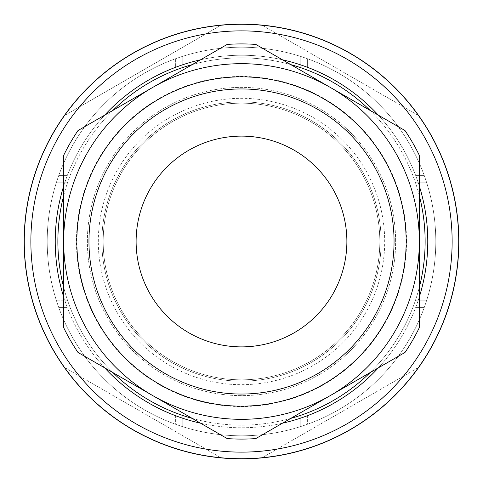 <?xml version="1.0" encoding="UTF-8"?>
<svg xmlns="http://www.w3.org/2000/svg" width="483" height="483" viewBox="0 0 483 483"><rect width="100%" height="100%" fill="white"/><g stroke="black" fill="none" stroke-linecap="round" stroke-linejoin="round"><path stroke-width="0.36" stroke-dasharray="2.42 1.81" d="M426.537 300.776L424.291 307.363L426.537 300.776A194.299 194.299 0 0 0 426.537 182.224L424.291 175.637L426.537 182.224A194.299 194.299 0 0 1 426.537 300.776L416.038 300.776L416.038 307.363L424.291 307.363L416.038 307.363L416.038 175.637L424.291 175.637L416.038 175.637L416.038 300.776L426.537 300.776M136.115 241.5A105.385 105.385 0 0 1 241.5 136.115A105.385 105.385 0 0 1 346.885 241.5A105.385 105.385 0 0 1 241.5 346.885A105.385 105.385 0 0 1 136.115 241.5A105.385 105.385 0 0 1 294.189 150.237A105.385 105.385 0 0 1 294.189 332.763A105.385 105.385 0 0 1 136.115 241.5M241.5 101.871A139.629 139.629 0 0 1 362.425 311.318A139.629 139.629 0 0 1 120.575 311.318A139.629 139.629 0 0 1 241.5 101.871A139.629 139.629 0 0 1 362.425 311.318A139.629 139.629 0 0 1 120.575 311.318A139.629 139.629 0 0 1 241.5 101.871M241.5 136.115A105.385 105.385 0 0 1 332.763 294.189A105.385 105.385 0 0 1 150.237 294.189A105.385 105.385 0 0 1 241.5 136.115M241.5 88.963A152.537 152.537 0 0 1 373.607 317.772A152.537 152.537 0 0 1 109.393 317.772A152.537 152.537 0 0 1 241.5 88.963A152.537 152.537 0 0 1 394.037 241.5A152.537 152.537 0 0 1 241.5 394.037A152.537 152.537 0 0 1 88.963 241.5A152.537 152.537 0 0 1 241.5 88.963M406.553 241.5A165.053 165.053 0 0 0 158.973 98.556A165.053 165.053 0 0 0 158.973 384.444A165.053 165.053 0 0 0 406.553 241.5M63.665 195.73A183.631 183.631 0 0 1 112.944 110.378M192.222 64.607A183.631 183.631 0 0 1 290.778 64.607M370.056 110.378A183.631 183.631 0 0 1 419.335 195.73M419.335 287.27A183.631 183.631 0 0 1 370.056 372.622M290.778 418.393A183.631 183.631 0 0 1 192.222 418.393M112.944 372.622A183.631 183.631 0 0 1 63.665 287.27M57.869 241.5A183.631 183.631 0 0 1 333.312 82.472A183.631 183.631 0 0 1 333.312 400.528A183.631 183.631 0 0 1 57.869 241.5M55.237 241.5A186.263 186.263 0 0 1 334.628 80.19A186.263 186.263 0 0 1 334.628 402.81A186.263 186.263 0 0 1 55.237 241.5M63.665 186.094A186.263 186.263 0 0 1 104.606 115.196M200.566 59.789A186.263 186.263 0 0 1 282.434 59.789M378.394 115.196A186.263 186.263 0 0 1 419.335 186.094M419.335 296.906A186.263 186.263 0 0 1 378.394 367.805M282.434 423.211A186.263 186.263 0 0 1 200.566 423.211M104.606 367.805A186.263 186.263 0 0 1 63.665 296.906M47.201 241.5A194.299 194.299 0 0 1 338.649 73.235A194.299 194.299 0 0 1 338.649 409.765A194.299 194.299 0 0 1 47.201 241.5A194.299 194.299 0 0 1 338.649 73.235A194.299 194.299 0 0 1 338.649 409.765A194.299 194.299 0 0 1 47.201 241.5A194.299 194.299 0 0 1 338.649 73.235A194.299 194.299 0 0 1 338.649 409.765A194.299 194.299 0 0 1 47.201 241.5A194.299 194.299 0 0 1 338.649 73.235A194.299 194.299 0 0 1 338.649 409.765A194.299 194.299 0 0 1 47.201 241.5A194.299 194.299 0 0 0 56.463 300.776L58.709 307.363L56.463 300.776A194.299 194.299 0 0 1 56.463 182.224L58.709 175.637L56.463 182.224A194.299 194.299 0 0 0 47.201 241.5M87.381 241.5A154.119 154.119 0 0 1 318.563 108.029A154.119 154.119 0 0 1 318.563 374.971A154.119 154.119 0 0 1 87.381 241.5A154.119 154.119 0 0 1 318.563 108.029A154.119 154.119 0 0 1 318.563 374.971A154.119 154.119 0 0 1 87.381 241.5M24.283 241.5A217.217 217.217 0 0 1 350.109 53.384A217.217 217.217 0 0 1 350.109 429.616A217.217 217.217 0 0 1 24.283 241.5M221.136 25.104A217.35 217.35 0 0 1 418.719 367.334A217.35 217.35 0 0 1 43.917 150.938A217.35 217.35 0 0 1 221.136 25.104L64.281 115.666L221.136 25.104M261.864 457.896L418.719 367.334L261.864 457.896M64.281 367.334L221.136 457.896L64.281 367.334M43.917 150.938L43.917 332.062L43.917 150.938M418.719 115.666L261.864 25.104L418.719 115.666M439.083 332.062L439.083 150.938L439.083 332.062M66.962 175.637L66.962 182.224L66.962 175.637L58.709 175.637L66.962 175.637M66.962 300.776L66.962 182.224L66.962 307.363L66.962 300.776L56.463 300.776L66.962 300.776M66.962 307.363L58.709 307.363L66.962 307.363M182.224 56.463L175.637 58.709L182.224 56.463A194.299 194.299 0 0 1 300.776 56.463L307.363 58.709L300.776 56.463A194.299 194.299 0 0 0 182.224 56.463L182.224 66.962L307.363 66.962L307.363 58.709L307.363 66.962L175.637 66.962L175.637 58.709L175.637 66.962L182.224 66.962L182.224 56.463M307.363 416.038L300.776 416.038L307.363 416.038L307.363 424.291L300.776 426.537L307.363 424.291L307.363 416.038M175.637 416.038L300.776 416.038L175.637 416.038L175.637 424.291L182.224 426.537L175.637 424.291L175.637 416.038M300.776 426.537A194.299 194.299 0 0 1 182.224 426.537A194.299 194.299 0 0 0 300.776 426.537L300.776 416.038L300.776 426.537M419.335 155.375L419.335 327.625A197.589 197.589 0 0 1 405.008 352.445L255.827 438.57A197.589 197.589 0 0 1 227.173 438.57L77.992 352.445A197.589 197.589 0 0 1 63.665 327.625L63.665 155.375A197.589 197.589 0 0 1 77.992 130.555L227.173 44.43A197.589 197.589 0 0 1 255.827 44.43L405.008 130.555A197.589 197.589 0 0 1 419.335 155.375M76.839 241.5A164.661 164.661 0 0 1 323.827 98.9A164.661 164.661 0 0 1 323.827 384.1A164.661 164.661 0 0 1 76.839 241.5A164.661 164.661 0 0 1 323.827 98.9A164.661 164.661 0 0 1 323.827 384.1A164.661 164.661 0 0 1 76.839 241.5A164.661 164.661 0 0 1 323.827 98.9A164.661 164.661 0 0 1 323.827 384.1A164.661 164.661 0 0 1 76.839 241.5M88.963 241.5A152.537 152.537 0 0 1 317.772 109.393A152.537 152.537 0 0 1 317.772 373.607A152.537 152.537 0 0 1 88.963 241.5M98.315 241.5A143.185 143.185 0 0 1 313.093 117.496A143.185 143.185 0 0 1 313.093 365.504A143.185 143.185 0 0 1 98.315 241.5M103.187 241.5A138.313 138.313 0 0 1 310.66 121.716A138.313 138.313 0 0 1 310.66 361.284A138.313 138.313 0 0 1 103.187 241.5A138.313 138.313 0 0 1 310.66 121.716A138.313 138.313 0 0 1 310.66 361.284A138.313 138.313 0 0 1 103.187 241.5M416.038 182.224L426.537 182.224L416.038 182.224M66.962 182.224L56.463 182.224L66.962 182.224M300.776 66.962L300.776 56.463L300.776 66.962M182.224 416.038L182.224 426.537L182.224 416.038"/><path stroke-width="0.72" d="M63.665 287.27A183.631 183.631 0 0 1 63.665 195.73M112.944 110.378A183.631 183.631 0 0 1 192.222 64.607M290.778 64.607A183.631 183.631 0 0 1 370.056 110.378M419.335 195.73A183.631 183.631 0 0 1 419.335 287.27M370.056 372.622A183.631 183.631 0 0 1 290.778 418.393M192.222 418.393A183.631 183.631 0 0 1 112.944 372.622M63.665 296.906A186.263 186.263 0 0 1 63.665 186.094M104.606 115.196A186.263 186.263 0 0 1 200.566 59.789M282.434 59.789A186.263 186.263 0 0 1 378.394 115.196M419.335 186.094A186.263 186.263 0 0 1 419.335 296.906M378.394 367.805A186.263 186.263 0 0 1 282.434 423.211M200.566 423.211A186.263 186.263 0 0 1 104.606 367.805M24.15 241.5A217.35 217.35 0 0 1 350.175 53.269A217.35 217.35 0 0 1 350.175 429.731A217.35 217.35 0 0 1 24.15 241.5M24.283 241.5A217.217 217.217 0 0 1 350.109 53.384A217.217 217.217 0 0 1 350.109 429.616A217.217 217.217 0 0 1 24.283 241.5A217.217 217.217 0 0 1 350.109 53.384A217.217 217.217 0 0 1 350.109 429.616A217.217 217.217 0 0 1 24.283 241.5M419.335 241.5L419.335 155.375A197.589 197.589 0 0 0 405.008 130.555L255.827 44.43A197.589 197.589 0 0 0 227.173 44.43L77.992 130.555A197.589 197.589 0 0 0 63.665 155.375L63.665 241.5A177.835 177.835 0 0 1 330.414 87.495A177.835 177.835 0 0 1 330.414 395.505L405.008 352.445A197.589 197.589 0 0 0 419.335 327.625L419.335 241.5M63.665 327.625L63.665 241.5A177.835 177.835 0 0 0 152.586 395.505L227.173 438.57A197.589 197.589 0 0 0 255.827 438.57L330.414 395.505A177.835 177.835 0 0 1 152.586 395.505L77.992 352.445A197.589 197.589 0 0 1 63.665 327.625M136.115 241.5A105.385 105.385 0 0 1 294.189 150.237A105.385 105.385 0 0 1 294.189 332.763A105.385 105.385 0 0 1 136.115 241.5M88.963 241.5A152.537 152.537 0 0 1 317.772 109.393A152.537 152.537 0 0 1 317.772 373.607A152.537 152.537 0 0 1 88.963 241.5M76.839 241.5A164.661 164.661 0 0 1 323.827 98.9A164.661 164.661 0 0 1 323.827 384.1A164.661 164.661 0 0 1 76.839 241.5M30.87 241.5A210.63 210.63 0 0 1 346.818 59.089A210.63 210.63 0 0 1 346.818 423.911A210.63 210.63 0 0 1 30.87 241.5"/></g></svg>
